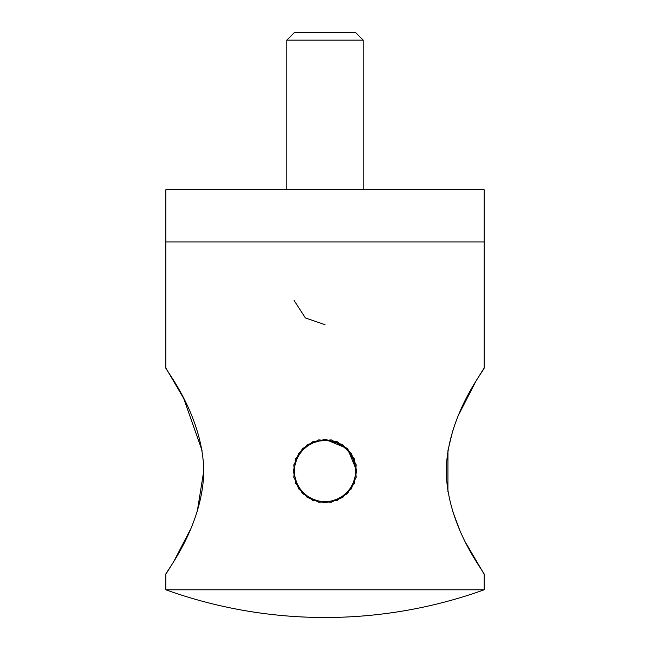 <?xml version="1.0" encoding="UTF-8"?>
<svg xmlns="http://www.w3.org/2000/svg" width="650" height="650" viewBox="0 0 650 650"><rect width="100%" height="100%" fill="white"/><g stroke="black" fill="none" stroke-linecap="round" stroke-linejoin="round"><path stroke-width="0.97" d="M458.616 414.854L476.036 380.981L484.144 367.965C485.777 368.266 447.265 414.148 446.209 470.998C447.168 527.849 485.802 574.007 484.144 574.21L466.351 543.814M459.233 528.775L452.701 511.298M447.915 491.514L447.948 450.483M447.956 450.442L452.733 430.788M190.645 529.059L173.672 561.697L165.856 574.21C164.206 574.048 202.808 527.743 203.791 471.193C202.824 414.294 164.255 368.29 165.856 367.965L183.666 398.393M183.714 398.499L202.044 450.434M203.791 470.665L197.267 511.404M165.856 574.21L165.856 589.802L484.144 589.802L484.144 574.21M325 241.93L484.144 241.93L484.144 189.727L165.856 189.727L165.856 241.93L325 241.93M165.856 367.965L165.856 241.93L484.144 241.93L484.144 367.965M286.804 40.137L294.442 32.5L355.558 32.5L363.196 40.137L286.804 40.137L286.804 189.727M294.101 300.495L305.378 317.915L325 324.683M293.174 471.087L298.537 488.776L312.821 500.5L331.207 502.304L347.506 493.594L356.216 477.303L354.404 458.908L342.68 444.632L325 439.262L307.32 444.632L295.596 458.908L293.784 477.303L302.494 493.594L318.793 502.304L337.179 500.5L351.463 488.776L356.826 471.087L351.463 453.407L337.179 441.683L318.793 439.879L302.494 448.581L293.784 464.88L295.596 483.267L307.32 497.551L325 502.921L342.68 497.551L354.404 483.267L356.216 464.88L347.506 448.581L331.207 439.879L312.821 441.683L298.537 453.407L293.174 471.087M356.826 471.087L347.506 448.581L325 439.262M165.856 589.802A471.055 471.055 0 0 0 484.144 589.802M363.196 40.137L363.196 189.727"/></g></svg>
